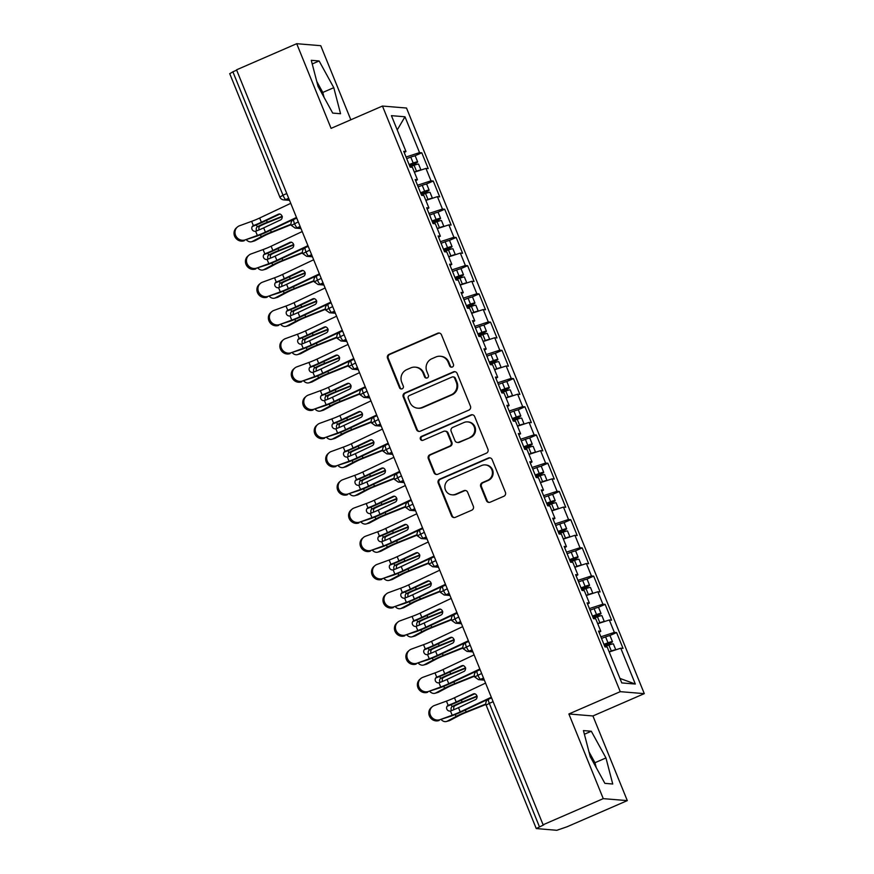<?xml version="1.0" encoding="UTF-8"?>
<svg xmlns="http://www.w3.org/2000/svg" width="874" height="874" viewBox="0 0 874 874"><rect width="100%" height="100%" fill="white"/><g stroke="black" fill="none" stroke-linecap="round" stroke-linejoin="round"><path stroke-width="1.31" d="M452.328 367.036A2.109 2.043 -85.3 0 0 453.431 364.272L441.479 334.84A3.004 2.917 -85.3 0 0 437.656 333.245L389.116 354.32A3.004 2.917 -85.3 0 0 387.543 358.264L399.494 387.695A2.109 2.043 -85.3 0 0 402.171 388.821A2.109 2.043 -85.3 0 0 403.275 386.057L401.723 382.244A9.625 9.352 -85.3 0 1 406.76 369.636L410.802 367.878A9.625 9.352 -85.3 0 1 423.027 372.99L424.578 376.803A2.109 2.043 -85.3 0 0 427.255 377.929A2.109 2.043 -85.3 0 0 428.347 375.164L426.807 371.352A9.625 9.352 -85.3 0 1 431.832 358.744L435.875 356.985A9.625 9.352 -85.3 0 1 448.111 362.109L449.651 365.911A2.109 2.043 -85.3 0 0 452.328 367.036M486.414 500.584A3.004 2.917 -85.3 0 0 490.238 502.179L503.85 496.268A3.004 2.917 -85.3 0 0 505.423 492.324L492.149 459.637A3.004 2.917 -85.3 0 0 488.337 458.042L439.786 479.116A3.004 2.917 -85.3 0 0 438.224 483.06L451.497 515.747A3.004 2.917 -85.3 0 0 455.31 517.342L471.763 510.197A3.004 2.917 -85.3 0 0 473.337 506.264L467.656 492.27A3.004 2.917 -85.3 0 0 463.832 490.675L455.671 494.214A8.052 7.811 -85.3 0 1 444.942 488.085A8.052 7.811 -85.3 0 1 449.662 479.4L481.618 465.514A8.052 7.811 -85.3 0 1 492.346 471.643A8.052 7.811 -85.3 0 1 487.637 480.339L482.306 482.656A3.004 2.917 -85.3 0 0 480.733 486.589L486.414 500.584L487.146 500.638A3.004 2.917 -85.3 0 0 489.232 502.419M350.835 119.793L320.747 45.688L296.712 43.7L236.537 69.833L543.093 824.772L543.814 824.827L536.254 828.552L556.793 830.3L567.128 826.749L627.303 800.617L592.922 715.959L644.291 693.639L620.256 691.662L568.876 713.971L603.257 798.639L543.093 824.772M296.712 43.7L331.082 128.369L382.462 106.049L620.256 691.662M468.868 410.114A3.004 2.917 -85.3 0 0 470.441 406.17L457.168 373.482A3.004 2.917 -85.3 0 0 453.344 371.887L404.804 392.961A3.004 2.917 -85.3 0 0 403.231 396.905L416.505 429.593A3.004 2.917 -85.3 0 0 420.328 431.199L468.868 410.114M474.658 416.559L487.932 449.247A3.004 2.917 -85.3 0 1 486.359 453.191L437.819 474.265A3.004 2.917 -85.3 0 1 433.996 472.67L428.326 458.686A3.004 2.917 -85.3 0 1 429.888 454.742L449.575 446.188A3.004 2.917 -85.3 0 0 451.148 442.255L447.379 432.969A3.004 2.917 -85.3 0 0 443.555 431.374L423.06 440.267A2.109 2.043 -85.3 0 1 420.252 438.672A2.109 2.043 -85.3 0 1 421.487 436.388L470.835 414.964A3.004 2.917 -85.3 0 1 474.658 416.559M644.291 693.639L406.508 108.037L382.462 106.049M397.233 129.942L404.979 116.777L391.432 115.663L405.984 151.497L403.722 151.311L410.146 167.12L412.408 167.305L417.444 179.727L415.183 179.541L421.607 195.339L423.868 195.525L428.905 207.946L426.643 207.761L433.067 223.558L435.318 223.744L440.365 236.166L438.103 235.98L444.527 251.788L446.778 251.974L451.825 264.385L449.564 264.199L455.988 280.008L458.238 280.193L463.286 292.615L461.024 292.429L467.448 308.227L469.699 308.413L474.746 320.834L472.484 320.649L478.908 336.446L481.159 336.632L486.206 349.054L483.945 348.868L490.358 364.677L492.619 364.862L497.667 377.273L495.405 377.087L501.818 392.896L504.079 393.082L509.127 405.503L506.865 405.317L513.278 421.115L515.54 421.301L520.587 433.723L518.326 433.537L524.739 449.334L527 449.52L532.048 461.942L529.786 461.756L536.199 477.565L538.46 477.75L543.508 490.161L541.246 489.975L547.659 505.784L549.921 505.97L554.957 518.391L552.707 518.206L559.12 534.003L561.381 534.189L566.418 546.611L564.167 546.425L570.58 562.222L572.841 562.408L577.878 574.83L575.627 574.644L582.04 590.453L584.302 590.638L589.338 603.049L587.088 602.863L593.501 618.672L595.762 618.858L600.799 631.279L598.548 631.094L604.961 646.891L607.222 647.077L621.775 682.922L635.322 684.036L620.769 648.202L609.2 651.971M404.979 116.777L419.542 152.622L406.039 157.014M414.549 155.954L421.792 152.808L419.542 152.622M421.792 152.808L428.216 168.606L425.955 168.42L430.991 180.842L417.499 185.244M426.009 184.174L433.253 181.027L430.991 180.842M433.253 181.027L439.677 196.836L437.415 196.65L442.452 209.061L428.959 213.464M437.47 212.393L444.713 209.247L442.452 209.061M444.713 209.247L451.137 225.055L448.875 224.869L453.912 237.28L440.42 241.683M448.93 240.623L456.173 237.477L453.912 237.28M456.173 237.477L462.586 253.274L460.336 253.089L465.372 265.51L451.88 269.902M460.39 268.842L467.634 265.696L465.372 265.51M467.634 265.696L474.047 281.494L471.796 281.308L476.833 293.73L463.34 298.132M471.851 297.062L479.094 293.915L476.833 293.73M479.094 293.915L485.507 309.724L483.256 309.538L488.293 321.949L474.801 326.352M483.311 325.281L490.554 322.135L488.293 321.949M490.554 322.135L496.967 337.943L494.717 337.757L499.753 350.168L486.261 354.571M494.76 353.511L502.015 350.365L499.753 350.168M502.015 350.365L508.428 366.162L506.177 365.977L511.214 378.398L497.721 382.79M506.221 381.73L513.475 378.584L511.214 378.398M513.475 378.584L519.888 394.382L517.637 394.196L522.674 406.618L509.181 411.02M517.681 409.95L524.935 406.803L522.674 406.618M524.935 406.803L531.348 422.612L529.087 422.426L534.134 434.837L520.642 439.24M529.141 438.169L536.396 435.023L534.134 434.837M536.396 435.023L542.809 450.831L540.547 450.645L545.595 463.056L532.102 467.459M540.602 466.399L547.856 463.253L545.595 463.056M547.856 463.253L554.269 479.05L552.007 478.865L557.055 491.286L543.562 495.678M552.062 494.618L559.316 491.472L557.055 491.286M559.316 491.472L565.729 507.27L563.468 507.084L568.515 519.506L555.023 523.908M563.522 522.838L570.777 519.691L568.515 519.506M570.777 519.691L577.19 535.5L574.928 535.314L579.975 547.725L566.483 552.128M574.983 551.057L582.237 547.911L579.975 547.725M582.237 547.911L588.65 563.719L586.388 563.533L591.436 575.944L577.943 580.347M586.443 579.287L593.686 576.141L591.436 575.944M593.686 576.141L600.11 591.938L597.849 591.753L602.896 604.174L589.404 608.566M597.903 607.506L605.147 604.36L602.896 604.174M605.147 604.36L611.571 620.158L609.309 619.972L614.356 632.394L600.864 636.796M609.364 635.726L616.607 632.579L614.356 632.394M616.607 632.579L623.031 648.388L620.769 648.202M600.799 631.279L599.061 632.361M619.95 678.421L635.322 684.036M589.338 603.049L587.601 604.131M609.309 619.972L597.74 623.741M577.878 574.83L576.141 575.911M597.849 591.753L586.279 595.522M566.418 546.611L564.68 547.692M586.388 563.533L574.83 567.302M554.957 518.391L553.22 519.473M574.928 535.314L563.369 539.083M543.508 490.161L541.76 491.243M563.468 507.084L551.909 510.853M532.048 461.942L530.299 463.023M552.007 478.865L540.449 482.634M520.587 433.723L518.839 434.804M540.547 450.645L528.989 454.414M509.127 405.503L507.379 406.585M529.087 422.426L517.528 426.195M497.667 377.273L495.919 378.355M517.637 394.196L506.068 397.965M486.206 349.054L484.458 350.135M506.177 365.977L494.608 369.746M474.746 320.834L472.998 321.916M494.717 337.757L483.147 341.526M463.286 292.615L461.538 293.697M483.256 309.538L471.687 313.307M451.825 264.385L450.077 265.467M471.796 281.308L460.227 285.077M440.365 236.166L438.617 237.247M460.336 253.089L448.766 256.858M428.905 207.946L427.157 209.028M448.875 224.869L437.306 228.638M417.444 179.727L415.707 180.809M437.415 196.65L425.846 200.419M236.668 70.149L232.877 71.799L282.979 195.197L286.781 193.547M229.84 73.678L232.877 71.799M405.984 151.497L404.247 152.579M425.955 168.42L414.385 172.189M603.257 798.639L627.303 800.617M340.565 113.74L333.781 87.673L319.13 60.962L311.275 60.317L318.049 86.373L332.699 113.085L340.565 113.74M592.922 715.959L568.876 713.971M591.305 731.232L583.439 730.588L590.223 756.644L604.874 783.355L612.74 784.011L605.955 757.944L591.305 731.232L584.389 734.236M298.296 221.909L291.337 225.383A4.599 4.599 0 0 1 293.762 219.44A4.599 0.972 66.5 0 0 294.494 223.558A4.599 0.972 66.5 0 0 297.247 227.743L300.776 228.038M309.757 250.139L302.786 253.602A4.599 4.599 0 0 1 305.223 247.659A4.599 0.972 66.5 0 0 305.955 251.788A4.599 0.972 66.5 0 0 308.708 255.962L312.237 256.257M321.217 278.358L314.247 281.832A4.599 4.599 0 0 1 316.683 275.878A4.599 0.972 66.5 0 0 317.415 280.008A4.599 0.972 66.5 0 0 320.168 284.192L323.697 284.476M332.677 306.577L325.707 310.052A4.599 4.599 0 0 1 328.143 304.097A4.599 0.972 66.5 0 0 328.875 308.227A4.599 0.972 66.5 0 0 331.628 312.411L335.157 312.706M344.137 334.797L337.167 338.271A4.599 4.599 0 0 1 339.604 332.328A4.599 0.972 66.5 0 0 340.336 336.446A4.599 0.972 66.5 0 0 343.089 340.631L346.617 340.926M355.598 363.027L348.628 366.49A4.599 4.599 0 0 1 351.053 360.547A4.599 0.972 66.5 0 0 351.796 364.677A4.599 0.972 66.5 0 0 354.549 368.85L358.078 369.145M367.058 391.246L360.088 394.72A4.599 4.599 0 0 1 362.513 388.766A4.599 0.972 66.5 0 0 363.256 392.896A4.599 0.972 66.5 0 0 366.009 397.08L369.538 397.364M378.518 419.465L371.548 422.94A4.599 4.599 0 0 1 373.974 416.985A4.599 0.972 66.5 0 0 374.717 421.115A4.599 0.972 66.5 0 0 377.47 425.299L380.998 425.594M389.968 447.685L383.009 451.159A4.599 4.599 0 0 1 385.434 445.216A4.599 0.972 66.5 0 0 386.177 449.334A4.599 0.972 66.5 0 0 388.93 453.519L392.459 453.814M401.428 475.915L394.469 479.378A4.599 4.599 0 0 1 396.894 473.435A4.599 0.972 66.5 0 0 397.637 477.565A4.599 0.972 66.5 0 0 400.39 481.738L403.919 482.033M412.889 504.134L405.929 507.597L409.753 510.318A4.599 4.468 -85.3 0 0 411.851 509.968L415.379 510.252M424.349 532.353L417.39 535.828A4.599 4.599 0 0 1 419.815 529.873A4.599 0.972 66.5 0 0 420.558 534.003A4.599 0.972 66.5 0 0 423.311 538.187L426.84 538.482M435.809 560.573L428.85 564.047A4.599 4.599 0 0 1 431.275 558.104A4.599 0.972 66.5 0 0 432.018 562.222A4.599 0.972 66.5 0 0 434.771 566.407L438.3 566.702M447.269 588.803L440.31 592.266A4.599 4.599 0 0 1 442.736 586.323A4.599 0.972 66.5 0 0 443.479 590.453A4.599 0.972 66.5 0 0 446.232 594.626L449.76 594.921M458.73 617.022L451.771 620.496A4.599 4.599 0 0 1 454.196 614.542A4.599 0.972 66.5 0 0 454.939 618.672A4.599 0.972 66.5 0 0 457.692 622.856L461.221 623.14M470.19 645.241L463.231 648.716A4.599 4.599 0 0 1 465.656 642.761A4.599 0.972 66.5 0 0 466.399 646.891A4.599 0.972 66.5 0 0 469.152 651.075L472.681 651.37M481.65 673.461L474.691 676.935A4.599 4.599 0 0 1 477.117 670.992A4.599 0.972 66.5 0 0 477.849 675.11A4.599 0.972 66.5 0 0 480.613 679.295L484.141 679.59M324.068 97.353L322.79 92.447L316.781 81.468M322.79 92.447L333.781 87.673M312.226 63.966L319.13 60.962M596.243 767.623L594.965 762.718L588.945 751.749M594.965 762.718L605.955 757.944M451.738 367.189A2.109 2.043 -85.3 0 1 450.383 365.977L448.832 362.164A9.625 9.352 -85.3 0 0 440.999 356.319L440.267 356.253M415.194 367.146L415.915 367.211A9.625 9.352 -85.3 0 1 423.759 373.056L425.299 376.869A2.109 2.043 -85.3 0 0 426.654 378.081M439.393 333.07A3.004 2.917 -85.3 0 0 438.387 333.3L389.848 354.385A3.004 2.917 -85.3 0 0 388.274 358.318L400.226 387.761A2.109 2.043 -85.3 0 0 401.581 388.974M455.081 371.712A3.004 2.917 -85.3 0 0 454.076 371.942L405.536 393.027A3.004 2.917 -85.3 0 0 403.963 396.971L417.237 429.658A3.004 2.917 -85.3 0 0 419.323 431.428M454.633 378.169A2.109 2.043 -85.3 0 0 451.956 377.055L409.349 395.551A2.109 2.043 -85.3 0 0 408.245 398.315L409.884 402.335A9.625 9.352 -85.3 0 0 422.109 407.448L451.235 394.797A9.625 9.352 -85.3 0 0 456.261 382.189L454.633 378.169L455.365 378.234A2.109 2.043 -85.3 0 0 453.65 376.956L452.918 376.891M417.717 408.18L418.449 408.234A9.625 9.352 -85.3 0 0 422.841 407.513L422.109 407.448M455.365 378.234L456.993 382.244A9.625 9.352 -85.3 0 1 451.967 394.862L422.841 407.513M444.932 431.144L445.664 431.199A3.004 2.917 -85.3 0 1 448.111 433.034L451.88 442.31A3.004 2.917 -85.3 0 1 450.307 446.253L430.62 454.797A3.004 2.917 -85.3 0 0 429.047 458.741L434.728 472.736A3.004 2.917 -85.3 0 0 436.814 474.506M472.572 414.789A3.004 2.917 -85.3 0 0 471.567 415.019L422.218 436.454A2.109 2.043 -85.3 0 0 422.47 440.43M470.004 437.317A8.052 7.811 -85.3 0 0 467.656 421.891A8.052 7.811 -85.3 0 0 463.985 422.503L452.732 427.386A3.004 2.917 -85.3 0 0 451.159 431.33L454.928 440.605A3.004 2.917 -85.3 0 0 458.752 442.211L470.736 437.382A8.052 7.811 -85.3 0 0 468.388 421.945L467.656 421.891M457.375 442.441L458.107 442.495A3.004 2.917 -85.3 0 0 459.473 442.266L458.752 442.211M470.736 437.382L459.473 442.266M485.288 464.902L486.01 464.968A8.052 7.811 -85.3 0 1 488.358 480.394L483.038 482.71A3.004 2.917 -85.3 0 0 481.465 486.654L487.146 500.638M452 494.826L452.732 494.881A8.052 7.811 -85.3 0 0 456.403 494.28L455.671 494.214M465.569 490.5A3.004 2.917 -85.3 0 0 464.564 490.729L456.403 494.28M490.063 457.867A3.004 2.917 -85.3 0 0 489.058 458.096L440.518 479.181A3.004 2.917 -85.3 0 0 438.945 483.114L452.219 515.813A3.004 2.917 -85.3 0 0 454.305 517.583M409.272 164.978L413.981 163.416L409.513 165.568M409.098 164.552L413.183 163.034A6.129 0.677 -22.1 0 1 417.488 161.832A6.129 0.677 -22.1 0 1 417.663 161.919L415.259 155.987A6.129 0.677 157.9 0 0 415.074 155.911A6.129 0.677 157.9 0 0 410.78 157.102L406.694 158.631M417.663 161.919A6.129 0.677 -22.1 0 1 413.478 164.323L409.688 165.984M410.015 166.814L414.101 165.284A6.129 0.677 -22.1 0 1 418.395 164.093A6.129 0.677 -22.1 0 1 418.58 164.17L420.973 170.048M420.951 170.059A6.129 0.677 157.9 0 0 420.809 170.026A6.129 0.677 157.9 0 0 416.505 171.217L414.32 172.036M246.468 239.913A7.658 5.572 -105.4 0 0 251.614 241.727A7.658 5.572 -105.4 0 0 252.444 241.388L261.239 236.723A15.328 1.682 -22.1 0 1 271.311 232.145L291.031 224.236M291.108 224.684L271.322 232.615A11.34 1.245 157.9 0 0 263.872 236.002L255.077 240.667A7.658 5.572 74.6 0 1 254.247 240.995L251.614 241.727M282.324 216.719L267.313 222.728A11.34 1.245 -22.1 0 0 260.026 226.027L259.862 226.126A3.07 2.229 -105.4 0 0 259.163 229.862M256.639 230.856A3.07 2.229 74.6 0 1 256.541 230.638A3.07 2.229 74.6 0 1 257.229 226.858L257.393 226.759A15.328 1.682 -22.1 0 1 267.302 222.269L282.236 216.271M244.272 240.711A7.658 7.221 -130.4 0 1 236.45 227.83L237.455 226.967A7.658 7.221 49.6 0 0 245.288 239.858L256.355 236.319A15.328 1.682 157.9 0 0 267.215 231.807L296.657 217.888M290.747 203.325L259.665 218.008A11.34 1.245 -22.1 0 1 251.636 221.351L239.552 225.743A7.658 7.221 49.6 0 0 237.455 226.967M279.746 213.955L278.467 214.174A3.07 2.72 80.2 0 1 280.762 219.811L263.675 227.885A11.34 1.245 157.9 0 1 255.874 231.14L255.634 231.217A3.07 2.895 -130.4 0 1 253.351 225.59L253.58 225.503A11.34 1.245 157.9 0 0 261.392 222.247L259.665 218.008M296.472 217.44L265.401 232.123A11.34 1.245 -22.1 0 1 257.36 235.467L245.288 239.858M278.467 214.174L261.392 222.247M253.58 225.503L252.346 226.453A3.07 2.895 49.6 0 0 252.291 226.486M252.575 226.355A15.328 1.682 157.9 0 0 263.205 221.93L280.008 213.988M420.733 193.198L425.43 191.635L420.973 193.788M420.558 192.772L424.644 191.253A6.129 0.677 -22.1 0 1 428.937 190.062A6.129 0.677 -22.1 0 1 429.123 190.139L426.72 184.206A6.129 0.677 157.9 0 0 426.534 184.13A6.129 0.677 157.9 0 0 422.24 185.332L418.154 186.85M429.123 190.139A6.129 0.677 -22.1 0 1 424.939 192.553L421.137 194.203M421.476 195.033L425.562 193.515A6.129 0.677 -22.1 0 1 429.855 192.313A6.129 0.677 -22.1 0 1 430.041 192.4L432.433 198.267A6.129 0.677 157.9 0 0 432.269 198.245A6.129 0.677 157.9 0 0 427.965 199.436L425.78 200.255M257.928 268.143A7.658 5.572 -105.4 0 0 263.074 269.946A7.658 5.572 -105.4 0 0 263.904 269.607L272.699 264.942A15.328 1.682 -22.1 0 1 282.772 260.365L302.491 252.455M302.568 252.903L282.783 260.834A11.34 1.245 157.9 0 0 275.332 264.221L266.537 268.886A7.658 5.572 74.6 0 1 265.707 269.225L263.074 269.946M293.784 244.939L278.773 250.958A11.34 1.245 -22.1 0 0 271.486 254.258L271.322 254.356A3.07 2.229 -105.4 0 0 270.623 258.092M268.1 259.075A3.07 2.229 74.6 0 1 268.001 258.857A3.07 2.229 74.6 0 1 268.689 255.077L268.853 254.979A15.328 1.682 -22.1 0 1 278.762 250.488L293.697 244.502M432.193 221.417L436.891 219.855L432.433 222.007M432.018 221.002L436.104 219.472A6.129 0.677 -22.1 0 1 440.398 218.282A6.129 0.677 -22.1 0 1 440.583 218.358L438.18 212.437A6.129 0.677 157.9 0 0 437.994 212.349A6.129 0.677 157.9 0 0 433.701 213.551L429.615 215.07M440.583 218.358A6.129 0.677 -22.1 0 1 436.399 220.772L432.597 222.422M432.936 223.252L437.022 221.734A6.129 0.677 -22.1 0 1 441.315 220.543A6.129 0.677 -22.1 0 1 441.501 220.619L443.894 226.497A6.129 0.677 157.9 0 0 443.73 226.464A6.129 0.677 157.9 0 0 439.425 227.655L437.24 228.475M269.389 296.362A7.658 5.572 -105.4 0 0 274.523 298.165A7.658 5.572 -105.4 0 0 275.365 297.837L284.159 293.172A15.328 1.682 -22.1 0 1 294.232 288.584L313.952 280.685M314.028 281.122L294.243 289.054A11.34 1.245 157.9 0 0 286.792 292.44L277.998 297.105A7.658 5.572 74.6 0 1 277.167 297.444L274.523 298.165M305.244 273.158L290.234 279.177A11.34 1.245 -22.1 0 0 282.947 282.477L282.783 282.575A3.07 2.229 -105.4 0 0 282.084 286.311M279.56 287.306A3.07 2.229 74.6 0 1 279.462 287.076A3.07 2.229 74.6 0 1 280.15 283.296L280.314 283.198A15.328 1.682 -22.1 0 1 290.212 278.708L305.157 272.721M443.653 249.636L448.351 248.085L443.894 250.226M443.479 249.221L447.564 247.703A6.129 0.677 -22.1 0 1 451.858 246.501A6.129 0.677 -22.1 0 1 452.044 246.577L449.64 240.656A6.129 0.677 157.9 0 0 449.454 240.579A6.129 0.677 157.9 0 0 445.161 241.77L441.075 243.289M452.044 246.577A6.129 0.677 -22.1 0 1 447.859 248.992L444.058 250.641M444.396 251.472L448.482 249.953A6.129 0.677 -22.1 0 1 452.776 248.762A6.129 0.677 -22.1 0 1 452.961 248.839L455.343 254.716A6.129 0.677 157.9 0 0 455.19 254.684A6.129 0.677 157.9 0 0 450.886 255.885L448.701 256.694M280.849 324.582A7.658 5.572 -105.4 0 0 285.984 326.384A7.658 5.572 -105.4 0 0 286.825 326.057L295.609 321.392A15.328 1.682 -22.1 0 1 305.692 316.814L325.412 308.904M325.489 309.341L305.703 317.273A11.34 1.245 157.9 0 0 298.252 320.66L289.458 325.336A7.658 5.572 74.6 0 1 288.628 325.663L285.984 326.384M316.705 301.377L301.694 307.397A11.34 1.245 -22.1 0 0 294.407 310.696L294.243 310.794A3.07 2.229 -105.4 0 0 293.544 314.531M291.02 315.525A3.07 2.229 74.6 0 1 290.922 315.306A3.07 2.229 74.6 0 1 291.61 311.526L291.774 311.428A15.328 1.682 -22.1 0 1 301.672 306.938L316.617 300.94M455.114 277.866L459.811 276.304L455.354 278.456M454.939 277.44L459.025 275.922A6.129 0.677 -22.1 0 1 463.318 274.72A6.129 0.677 -22.1 0 1 463.504 274.807L461.101 268.875A6.129 0.677 157.9 0 0 460.915 268.799A6.129 0.677 157.9 0 0 456.621 269.99L452.535 271.519M463.504 274.807A6.129 0.677 -22.1 0 1 459.32 277.211L455.518 278.872M455.857 279.702L459.942 278.172A6.129 0.677 -22.1 0 1 464.236 276.982A6.129 0.677 -22.1 0 1 464.422 277.058L466.803 282.936M466.782 282.947A6.129 0.677 157.9 0 0 466.65 282.914A6.129 0.677 157.9 0 0 462.346 284.105L460.161 284.924M292.309 352.801A7.658 5.572 -105.4 0 0 297.444 354.615A7.658 5.572 -105.4 0 0 298.285 354.276L307.069 349.611A15.328 1.682 -22.1 0 1 317.153 345.033L336.872 337.124M336.949 337.572L317.164 345.503A11.34 1.245 157.9 0 0 309.713 348.89L300.918 353.555A7.658 5.572 74.6 0 1 300.088 353.883L297.444 354.615M328.165 329.607L313.154 335.616A11.34 1.245 -22.1 0 0 305.867 338.915L305.703 339.014A3.07 2.229 -105.4 0 0 305.004 342.75M302.48 343.744A3.07 2.229 74.6 0 1 302.382 343.526A3.07 2.229 74.6 0 1 303.07 339.746L303.234 339.647A15.328 1.682 -22.1 0 1 313.132 335.157L328.078 329.159M255.732 268.941A7.658 7.221 -130.4 0 1 247.899 256.049L248.915 255.186A7.658 7.221 49.6 0 0 256.748 268.078L267.815 264.538A15.328 1.682 157.9 0 0 278.675 260.026L308.118 246.118M302.207 231.544L271.126 246.228A11.34 1.245 -22.1 0 1 263.096 249.571L251.013 253.963A7.658 7.221 49.6 0 0 248.915 255.186M291.206 242.174L289.928 242.393A3.07 2.72 80.2 0 1 292.222 248.041L275.135 256.115A11.34 1.245 157.9 0 1 267.335 259.37L267.094 259.436A3.07 2.895 -130.4 0 1 264.811 253.821L265.041 253.722A11.34 1.245 157.9 0 0 272.852 250.467L271.126 246.228M307.932 245.66L276.861 260.343A11.34 1.245 -22.1 0 1 268.821 263.686L256.748 268.078M289.928 242.393L272.852 250.467M265.041 253.722L263.806 254.673A3.07 2.895 49.6 0 0 263.751 254.705M264.024 254.585A15.328 1.682 157.9 0 0 274.665 250.15L291.468 242.207M267.193 297.16A7.658 7.221 -130.4 0 1 259.36 284.269L260.376 283.416A7.658 7.221 49.6 0 0 268.209 296.297L279.276 292.768A15.328 1.682 157.9 0 0 290.135 288.256L319.578 274.338M313.668 259.764L282.586 274.458A11.34 1.245 -22.1 0 1 274.556 277.79L262.473 282.193A7.658 7.221 49.6 0 0 260.376 283.416M302.666 270.394L301.388 270.612A3.07 2.72 80.2 0 1 303.682 276.26L286.596 284.334A11.34 1.245 157.9 0 1 278.795 287.59L278.555 287.666A3.07 2.895 -130.4 0 1 276.271 282.04L276.501 281.941A11.34 1.245 157.9 0 0 284.312 278.686L282.586 274.458M319.392 273.879L288.322 288.562A11.34 1.245 -22.1 0 1 280.281 291.905L268.209 296.297M301.388 270.612L284.312 278.686M276.501 281.941L275.266 282.892A3.07 2.895 49.6 0 0 275.201 282.925M275.485 282.805A15.328 1.682 157.9 0 0 286.126 278.369L302.928 270.437M278.653 325.379A7.658 7.221 -130.4 0 1 270.82 312.488L271.836 311.636A7.658 7.221 49.6 0 0 279.669 324.527L290.736 320.987A15.328 1.682 157.9 0 0 301.596 316.475L331.038 302.557M325.128 287.994L294.046 302.677A11.34 1.245 -22.1 0 1 286.006 306.02L273.933 310.412A7.658 7.221 49.6 0 0 271.836 311.636M314.127 298.613L312.848 298.832A3.07 2.72 80.2 0 1 315.143 304.48L298.056 312.553A11.34 1.245 157.9 0 1 290.255 315.809L290.015 315.885A3.07 2.895 -130.4 0 1 287.732 310.259L287.961 310.161A11.34 1.245 157.9 0 0 295.762 306.905L294.046 302.677M330.853 302.098L299.782 316.792A11.34 1.245 -22.1 0 1 291.741 320.124L279.669 324.527M312.848 298.832L295.762 306.905M287.961 310.161L286.727 311.122A3.07 2.895 49.6 0 0 286.661 311.144M286.945 311.024A15.328 1.682 157.9 0 0 297.586 306.599L314.389 298.657M290.113 353.599A7.658 7.221 -130.4 0 1 282.28 340.718L283.296 339.855A7.658 7.221 49.6 0 0 291.129 352.746L302.196 349.207A15.328 1.682 157.9 0 0 313.056 344.695L342.499 330.776M336.588 316.213L305.507 330.896A11.34 1.245 -22.1 0 1 297.466 334.239L285.394 338.631A7.658 7.221 49.6 0 0 283.296 339.855M325.587 326.843L324.309 327.062A3.07 2.72 80.2 0 1 326.603 332.699L309.516 340.773A11.34 1.245 157.9 0 1 301.716 344.028L301.475 344.105A3.07 2.895 -130.4 0 1 299.192 338.478L299.421 338.391A11.34 1.245 157.9 0 0 307.222 335.135L305.507 330.896M342.313 330.328L311.242 345.012A11.34 1.245 -22.1 0 1 303.202 348.344L291.129 352.746M324.309 327.062L307.222 335.135M299.421 338.391L298.187 339.341A3.07 2.895 49.6 0 0 298.121 339.363M298.405 339.243A15.328 1.682 157.9 0 0 309.046 334.818L325.849 326.876M466.574 306.086L471.272 304.523L466.814 306.676M466.399 305.66L470.485 304.141A6.129 0.677 -22.1 0 1 474.779 302.95A6.129 0.677 -22.1 0 1 474.964 303.027L472.561 297.094A6.129 0.677 157.9 0 0 472.375 297.018A6.129 0.677 157.9 0 0 468.082 298.22L463.996 299.738M474.964 303.027A6.129 0.677 -22.1 0 1 470.78 305.441L466.978 307.091M467.317 307.921L471.403 306.403A6.129 0.677 -22.1 0 1 475.696 305.201A6.129 0.677 -22.1 0 1 475.882 305.288L478.264 311.155A6.129 0.677 157.9 0 0 478.1 311.133A6.129 0.677 157.9 0 0 473.806 312.324L471.621 313.143M303.77 381.031A7.658 5.572 -105.4 0 0 308.904 382.834A7.658 5.572 -105.4 0 0 309.746 382.495L318.529 377.83A15.328 1.682 -22.1 0 1 328.602 373.253L348.333 365.343M348.409 365.791L328.624 373.722A11.34 1.245 157.9 0 0 321.173 377.109L312.379 381.774A7.658 5.572 74.6 0 1 311.548 382.113L308.904 382.834M339.625 357.827L324.615 363.846A11.34 1.245 -22.1 0 0 317.328 367.146L317.164 367.244A3.07 2.229 -105.4 0 0 316.464 370.98M313.941 371.963A3.07 2.229 74.6 0 1 313.842 371.745A3.07 2.229 74.6 0 1 314.531 367.965L314.695 367.867A15.328 1.682 -22.1 0 1 324.593 363.376L339.538 357.39M301.574 381.829A7.658 7.221 -130.4 0 1 293.74 368.937L294.757 368.074A7.658 7.221 49.6 0 0 302.579 380.966L313.646 377.426A15.328 1.682 157.9 0 0 324.516 372.914L353.959 359.006M348.049 344.432L316.967 359.116A11.34 1.245 -22.1 0 1 308.926 362.459L296.854 366.851A7.658 7.221 49.6 0 0 294.757 368.074M337.047 355.062L335.769 355.281A3.07 2.72 80.2 0 1 338.063 360.929L320.977 369.003A11.34 1.245 157.9 0 1 313.165 372.258L312.936 372.324A3.07 2.895 -130.4 0 1 310.652 366.698L310.882 366.61A11.34 1.245 157.9 0 0 318.682 363.355L316.967 359.116M353.773 358.548L322.703 373.231A11.34 1.245 -22.1 0 1 314.662 376.574L302.579 380.966M335.769 355.281L318.682 363.355M310.882 366.61L309.647 367.561A3.07 2.895 49.6 0 0 309.582 367.593M309.866 367.473A15.328 1.682 157.9 0 0 320.496 363.038L337.309 355.095M478.034 334.305L482.732 332.743L478.275 334.895M477.859 333.89L481.945 332.36A6.129 0.677 -22.1 0 1 486.239 331.17A6.129 0.677 -22.1 0 1 486.425 331.246L484.021 325.325A6.129 0.677 157.9 0 0 483.835 325.237A6.129 0.677 157.9 0 0 479.531 326.439L475.456 327.958M486.425 331.246A6.129 0.677 -22.1 0 1 482.24 333.66L478.439 335.31M478.777 336.14L482.863 334.622A6.129 0.677 -22.1 0 1 487.157 333.431A6.129 0.677 -22.1 0 1 487.342 333.507L489.724 339.385A6.129 0.677 157.9 0 0 489.56 339.352A6.129 0.677 157.9 0 0 485.267 340.543L483.082 341.363M315.23 409.251A7.658 5.572 -105.4 0 0 320.365 411.053A7.658 5.572 -105.4 0 0 321.206 410.725L329.99 406.06A15.328 1.682 -22.1 0 1 340.062 401.472L359.793 393.573M359.869 394.01L340.084 401.942A11.34 1.245 157.9 0 0 332.633 405.328L323.839 409.993A7.658 5.572 74.6 0 1 323.009 410.332L320.365 411.053M351.086 386.046L336.075 392.065A11.34 1.245 -22.1 0 0 328.788 395.365L328.624 395.463A3.07 2.229 -105.4 0 0 327.925 399.2M325.401 400.194A3.07 2.229 74.6 0 1 325.303 399.964A3.07 2.229 74.6 0 1 325.991 396.184L326.155 396.086A15.328 1.682 -22.1 0 1 336.053 391.596L350.998 385.609M489.495 362.524L494.192 360.973L489.735 363.114M489.32 362.109L493.406 360.591A6.129 0.677 -22.1 0 1 497.699 359.389A6.129 0.677 -22.1 0 1 497.885 359.465L495.482 353.544A6.129 0.677 157.9 0 0 495.296 353.467A6.129 0.677 157.9 0 0 490.991 354.658L486.916 356.177M497.885 359.465A6.129 0.677 -22.1 0 1 493.701 361.88L489.899 363.529M490.238 364.36L494.323 362.841A6.129 0.677 -22.1 0 1 498.617 361.65A6.129 0.677 -22.1 0 1 498.803 361.727L501.184 367.604A6.129 0.677 157.9 0 0 501.021 367.572A6.129 0.677 157.9 0 0 496.727 368.773L494.542 369.582M326.69 437.47A7.658 5.572 -105.4 0 0 331.825 439.272A7.658 5.572 -105.4 0 0 332.666 438.945L341.45 434.28A15.328 1.682 -22.1 0 1 351.523 429.702L371.253 421.792M371.33 422.229L351.545 430.161A11.34 1.245 157.9 0 0 344.094 433.548L335.299 438.224A7.658 5.572 74.6 0 1 334.469 438.551L331.825 439.272M362.535 414.265L347.535 420.285A11.34 1.245 -22.1 0 0 340.248 423.584L340.084 423.682A3.07 2.229 -105.4 0 0 339.385 427.419M336.861 428.413A3.07 2.229 74.6 0 1 336.763 428.194A3.07 2.229 74.6 0 1 337.451 424.414L337.604 424.316A15.328 1.682 -22.1 0 1 347.513 419.826L362.459 413.828M500.955 390.754L505.653 389.192L501.195 391.344M500.78 390.328L504.866 388.81A6.129 0.677 -22.1 0 1 509.16 387.608A6.129 0.677 -22.1 0 1 509.345 387.695L506.942 381.763A6.129 0.677 157.9 0 0 506.756 381.687A6.129 0.677 157.9 0 0 502.452 382.878L498.377 384.407M509.345 387.695A6.129 0.677 -22.1 0 1 505.161 390.099L501.359 391.76M501.698 392.59L505.784 391.06A6.129 0.677 -22.1 0 1 510.077 389.87A6.129 0.677 -22.1 0 1 510.263 389.946L512.645 395.824M512.623 395.835A6.129 0.677 157.9 0 0 512.481 395.791A6.129 0.677 157.9 0 0 508.187 396.993L506.002 397.812M338.151 465.689A7.658 5.572 -105.4 0 0 343.285 467.503A7.658 5.572 -105.4 0 0 344.127 467.164L352.91 462.499A15.328 1.682 -22.1 0 1 362.983 457.921L382.714 450.012M382.79 450.449L363.005 458.391A11.34 1.245 157.9 0 0 355.554 461.778L346.76 466.443A7.658 5.572 74.6 0 1 345.929 466.771L343.285 467.503M373.996 442.495L358.996 448.504A11.34 1.245 -22.1 0 0 351.709 451.803L351.545 451.902A3.07 2.229 -105.4 0 0 350.845 455.638M348.322 456.632A3.07 2.229 74.6 0 1 348.223 456.414A3.07 2.229 74.6 0 1 348.901 452.634L349.065 452.535A15.328 1.682 -22.1 0 1 358.974 448.045L373.919 442.047M313.034 410.048A7.658 7.221 -130.4 0 1 305.201 397.157L306.217 396.304A7.658 7.221 49.6 0 0 314.039 409.185L325.106 405.656A15.328 1.682 157.9 0 0 335.977 401.144L365.419 387.226M359.509 372.652L328.427 387.346A11.34 1.245 -22.1 0 1 320.387 390.678L308.314 395.081A7.658 7.221 49.6 0 0 306.217 396.304M348.507 383.282L347.229 383.5A3.07 2.72 80.2 0 1 349.524 389.149L332.437 397.222A11.34 1.245 157.9 0 1 324.625 400.478L324.396 400.554A3.07 2.895 -130.4 0 1 322.113 394.928L322.342 394.829A11.34 1.245 157.9 0 0 330.143 391.574L328.427 387.346M365.234 386.767L334.152 401.45A11.34 1.245 -22.1 0 1 326.122 404.793L314.039 409.185M347.229 383.5L330.143 391.574M322.342 394.829L321.108 395.78A3.07 2.895 49.6 0 0 321.042 395.813M321.326 395.693A15.328 1.682 157.9 0 0 331.956 391.257L348.759 383.325M324.494 438.267A7.658 7.221 -130.4 0 1 316.661 425.376L317.677 424.524A7.658 7.221 49.6 0 0 325.499 437.415L336.566 433.875A15.328 1.682 157.9 0 0 347.426 429.363L376.88 415.445M370.969 400.882L339.888 415.565A11.34 1.245 -22.1 0 1 331.847 418.908L319.775 423.3A7.658 7.221 49.6 0 0 317.677 424.524M359.968 411.501L358.69 411.72A3.07 2.72 80.2 0 1 360.984 417.368L343.897 425.441A11.34 1.245 157.9 0 1 336.086 428.697L335.856 428.773A3.07 2.895 -130.4 0 1 333.573 423.147L333.802 423.049A11.34 1.245 157.9 0 0 341.603 419.793L339.888 415.565M376.694 414.986L345.612 429.68A11.34 1.245 -22.1 0 1 337.582 433.012L325.499 437.415M358.69 411.72L341.603 419.793M333.802 423.049L332.568 424.01A3.07 2.895 49.6 0 0 332.502 424.032M332.786 423.912A15.328 1.682 157.9 0 0 343.416 419.487L360.219 411.545M335.955 466.487A7.658 7.221 -130.4 0 1 328.121 453.606L329.127 452.743A7.658 7.221 49.6 0 0 336.96 465.634L348.027 462.095A15.328 1.682 157.9 0 0 358.886 457.583L388.34 443.664M382.43 429.101L351.348 443.784A11.34 1.245 -22.1 0 1 343.307 447.127L331.235 451.519A7.658 7.221 49.6 0 0 329.127 452.743M371.428 439.72L370.15 439.95A3.07 2.72 80.2 0 1 372.444 445.587L355.357 453.661A11.34 1.245 157.9 0 1 347.546 456.916L347.317 456.993A3.07 2.895 -130.4 0 1 345.033 451.366L345.263 451.279A11.34 1.245 157.9 0 0 353.063 448.023L351.348 443.784M388.154 443.216L357.073 457.9A11.34 1.245 -22.1 0 1 349.043 461.232L336.96 465.634M370.15 439.95L353.063 448.023M345.263 451.279L344.028 452.229A3.07 2.895 49.6 0 0 343.963 452.251M344.247 452.131A15.328 1.682 157.9 0 0 354.877 447.707L371.679 439.764M512.415 418.974L517.113 417.411L512.656 419.564M512.24 418.548L516.326 417.029A6.129 0.677 -22.1 0 1 520.62 415.838A6.129 0.677 -22.1 0 1 520.806 415.915L518.402 409.982A6.129 0.677 157.9 0 0 518.216 409.906A6.129 0.677 157.9 0 0 513.912 411.108L509.837 412.626M520.806 415.915A6.129 0.677 -22.1 0 1 516.621 418.329L512.819 419.979M513.158 420.809L517.244 419.291A6.129 0.677 -22.1 0 1 521.538 418.089A6.129 0.677 -22.1 0 1 521.723 418.176L524.105 424.043M524.083 424.054A6.129 0.677 157.9 0 0 523.941 424.021A6.129 0.677 157.9 0 0 519.648 425.212L517.463 426.031M349.611 493.919A7.658 5.572 -105.4 0 0 354.746 495.722A7.658 5.572 -105.4 0 0 355.587 495.383L364.371 490.718A15.328 1.682 -22.1 0 1 374.443 486.141L394.163 478.231M394.25 478.679L374.465 486.61A11.34 1.245 157.9 0 0 367.014 489.997L358.22 494.662A7.658 5.572 74.6 0 1 357.39 494.99L354.746 495.722M385.456 470.715L370.456 476.734A11.34 1.245 -22.1 0 0 363.169 480.034L363.005 480.132A3.07 2.229 -105.4 0 0 362.306 483.868M359.782 484.852A3.07 2.229 74.6 0 1 359.684 484.633A3.07 2.229 74.6 0 1 360.361 480.853L360.525 480.755A15.328 1.682 -22.1 0 1 370.434 476.264L385.379 470.278M347.415 494.717A7.658 7.221 -130.4 0 1 339.582 481.825L340.587 480.962A7.658 7.221 49.6 0 0 348.42 493.854L359.487 490.314A15.328 1.682 157.9 0 0 370.347 485.802L399.8 471.894M393.89 457.321L362.808 472.004A11.34 1.245 -22.1 0 1 354.768 475.347L342.695 479.739A7.658 7.221 49.6 0 0 340.587 480.962M382.888 467.951L381.61 468.169A3.07 2.72 80.2 0 1 383.904 473.817L366.818 481.891A11.34 1.245 157.9 0 1 359.006 485.146L358.777 485.212A3.07 2.895 -130.4 0 1 356.494 479.586L356.712 479.498A11.34 1.245 157.9 0 0 364.524 476.243L362.808 472.004M399.615 471.436L368.533 486.119A11.34 1.245 -22.1 0 1 360.503 489.462L348.42 493.854M381.61 468.169L364.524 476.243M356.712 479.498L355.489 480.449A3.07 2.895 49.6 0 0 355.423 480.482M355.707 480.361A15.328 1.682 157.9 0 0 366.337 475.926L383.14 467.983M523.876 447.193L528.573 445.631L524.116 447.783M523.701 446.778L527.787 445.248A6.129 0.677 -22.1 0 1 532.08 444.058A6.129 0.677 -22.1 0 1 532.266 444.134L529.863 438.213A6.129 0.677 157.9 0 0 529.677 438.125A6.129 0.677 157.9 0 0 525.372 439.327L521.297 440.846M532.266 444.134A6.129 0.677 -22.1 0 1 528.071 446.548L524.28 448.198M524.619 449.028L528.694 447.51A6.129 0.677 -22.1 0 1 532.998 446.319A6.129 0.677 -22.1 0 1 533.184 446.396L535.565 452.273A6.129 0.677 157.9 0 0 535.401 452.24A6.129 0.677 157.9 0 0 531.108 453.431L528.923 454.251M361.071 522.139A7.658 5.572 -105.4 0 0 366.206 523.941A7.658 5.572 -105.4 0 0 367.047 523.613L375.831 518.938A15.328 1.682 -22.1 0 1 385.904 514.36L405.623 506.461M405.711 506.898L385.926 514.83A11.34 1.245 157.9 0 0 378.475 518.216L369.68 522.881A7.658 5.572 74.6 0 1 368.85 523.22L366.206 523.941M396.916 498.934L381.916 504.954A11.34 1.245 -22.1 0 0 374.629 508.253L374.465 508.351A3.07 2.229 -105.4 0 0 373.766 512.088M371.242 513.082A3.07 2.229 74.6 0 1 371.144 512.852A3.07 2.229 74.6 0 1 371.821 509.072L371.985 508.974A15.328 1.682 -22.1 0 1 381.894 504.484L396.84 498.497M358.875 522.936A7.658 7.221 -130.4 0 1 351.042 510.045L352.047 509.181A7.658 7.221 49.6 0 0 359.88 522.073L370.947 518.544A15.328 1.682 157.9 0 0 381.807 514.021L411.261 500.114M405.339 485.54L374.269 500.234A11.34 1.245 -22.1 0 1 366.228 503.566L354.156 507.969A7.658 7.221 49.6 0 0 352.047 509.181M394.349 496.17L393.071 496.388A3.07 2.72 80.2 0 1 395.365 502.037L378.278 510.11A11.34 1.245 157.9 0 1 370.467 513.366L370.237 513.442A3.07 2.895 -130.4 0 1 367.954 507.816L368.173 507.718A11.34 1.245 157.9 0 0 375.984 504.462L374.269 500.234M411.075 499.655L379.993 514.338A11.34 1.245 -22.1 0 1 371.963 517.681L359.88 522.073M393.071 496.388L375.984 504.462M368.173 507.718L366.938 508.668A3.07 2.895 49.6 0 0 366.883 508.701M367.167 508.581A15.328 1.682 157.9 0 0 377.797 504.145L394.6 496.214M535.336 475.412L540.034 473.861L535.565 476.002M535.161 474.997L539.236 473.479A6.129 0.677 -22.1 0 1 543.541 472.277A6.129 0.677 -22.1 0 1 543.726 472.353L541.323 466.432A6.129 0.677 157.9 0 0 541.137 466.355A6.129 0.677 157.9 0 0 536.833 467.546L532.758 469.065M543.726 472.353A6.129 0.677 -22.1 0 1 539.531 474.768L535.74 476.417M536.079 477.248L540.154 475.729A6.129 0.677 -22.1 0 1 544.458 474.538A6.129 0.677 -22.1 0 1 544.644 474.615L547.026 480.492A6.129 0.677 157.9 0 0 546.862 480.46A6.129 0.677 157.9 0 0 542.568 481.661L540.383 482.47M372.532 550.358A7.658 5.572 -105.4 0 0 377.666 552.16A7.658 5.572 -105.4 0 0 378.497 551.833L387.291 547.168A15.328 1.682 -22.1 0 1 397.364 542.59L417.084 534.68M417.171 535.117L397.386 543.049A11.34 1.245 157.9 0 0 389.935 546.436L381.14 551.112A7.658 5.572 74.6 0 1 380.299 551.439L377.666 552.16M408.377 527.153L393.376 533.173A11.34 1.245 -22.1 0 0 386.089 536.472L385.926 536.57A3.07 2.229 -105.4 0 0 385.226 540.307M382.703 541.301A3.07 2.229 74.6 0 1 382.604 541.082A3.07 2.229 74.6 0 1 383.282 537.302L383.446 537.204A15.328 1.682 -22.1 0 1 393.355 532.714L408.3 526.716M370.336 551.155A7.658 7.221 -130.4 0 1 362.502 538.264L363.508 537.412A7.658 7.221 49.6 0 0 371.341 550.303L382.408 546.763A15.328 1.682 157.9 0 0 393.267 542.251L422.721 528.333M416.8 513.77L385.729 528.453A11.34 1.245 -22.1 0 1 377.688 531.796L365.616 536.188A7.658 7.221 49.6 0 0 363.508 537.412M405.809 524.389L404.531 524.608A3.07 2.72 80.2 0 1 406.825 530.256L389.738 538.329A11.34 1.245 157.9 0 1 381.927 541.585L381.698 541.662A3.07 2.895 -130.4 0 1 379.414 536.035L379.633 535.937A11.34 1.245 157.9 0 0 387.444 532.681L385.729 528.453M422.535 527.874L391.454 542.568A11.34 1.245 -22.1 0 1 383.424 545.9L371.341 550.303M404.531 524.608L387.444 532.681M379.633 535.937L378.398 536.898A3.07 2.895 49.6 0 0 378.344 536.92M378.628 536.8A15.328 1.682 157.9 0 0 389.258 532.375L406.06 524.433M546.785 503.642L551.494 502.08L547.026 504.222M546.621 503.216L550.696 501.698A6.129 0.677 -22.1 0 1 555.001 500.496A6.129 0.677 -22.1 0 1 555.187 500.584L552.772 494.651A6.129 0.677 157.9 0 0 552.597 494.575A6.129 0.677 157.9 0 0 548.293 495.766L544.218 497.295M555.187 500.584A6.129 0.677 -22.1 0 1 550.991 502.987L547.2 504.648M547.539 505.478L551.614 503.948A6.129 0.677 -22.1 0 1 555.919 502.758A6.129 0.677 -22.1 0 1 556.104 502.834L558.486 508.712A6.129 0.677 157.9 0 0 558.322 508.679A6.129 0.677 157.9 0 0 554.029 509.881L551.844 510.7M383.992 578.577A7.658 5.572 -105.4 0 0 389.127 580.391A7.658 5.572 -105.4 0 0 389.957 580.052L398.752 575.387A15.328 1.682 -22.1 0 1 408.824 570.809L428.544 562.9M428.631 563.337L408.846 571.279A11.34 1.245 157.9 0 0 401.385 574.666L392.601 579.331A7.658 5.572 74.6 0 1 391.76 579.659L389.127 580.391M419.837 555.383L404.837 561.392A11.34 1.245 -22.1 0 0 397.55 564.691L397.386 564.79A3.07 2.229 -105.4 0 0 396.687 568.526M394.163 569.52A3.07 2.229 74.6 0 1 394.065 569.302A3.07 2.229 74.6 0 1 394.742 565.522L394.906 565.423A15.328 1.682 -22.1 0 1 404.815 560.933L419.76 554.935M381.796 579.375A7.658 7.221 -130.4 0 1 373.963 566.494L374.968 565.631A7.658 7.221 49.6 0 0 382.801 578.522L393.868 574.983A15.328 1.682 157.9 0 0 404.728 570.471L434.181 556.552M428.26 541.989L397.189 556.672A11.34 1.245 -22.1 0 1 389.149 560.016L377.076 564.407A7.658 7.221 49.6 0 0 374.968 565.631M417.269 552.608L415.991 552.838A3.07 2.72 80.2 0 1 418.285 558.475L401.199 566.549A11.34 1.245 157.9 0 1 393.387 569.804L393.158 569.881A3.07 2.895 -130.4 0 1 390.875 564.254L391.093 564.167A11.34 1.245 157.9 0 0 398.905 560.911L397.189 556.672M433.996 556.104L402.914 570.788A11.34 1.245 -22.1 0 1 394.873 574.12L382.801 578.522M415.991 552.838L398.905 560.911M391.093 564.167L389.859 565.117A3.07 2.895 49.6 0 0 389.804 565.139M390.088 565.019A15.328 1.682 157.9 0 0 400.718 560.595L417.521 552.652M558.246 531.862L562.954 530.299L558.486 532.452M558.082 531.436L562.157 529.917A6.129 0.677 -22.1 0 1 566.461 528.726A6.129 0.677 -22.1 0 1 566.647 528.803L564.233 522.87A6.129 0.677 157.9 0 0 564.058 522.794A6.129 0.677 157.9 0 0 559.753 523.996L555.678 525.514M566.647 528.803A6.129 0.677 -22.1 0 1 562.452 531.217L558.661 532.867M558.999 533.697L563.074 532.179A6.129 0.677 -22.1 0 1 567.379 530.977A6.129 0.677 -22.1 0 1 567.565 531.064L569.946 536.931M569.924 536.942A6.129 0.677 157.9 0 0 569.782 536.909A6.129 0.677 157.9 0 0 565.489 538.1L563.304 538.919M395.452 606.807A7.658 5.572 -105.4 0 0 400.587 608.61A7.658 5.572 -105.4 0 0 401.417 608.271L410.212 603.606A15.328 1.682 -22.1 0 1 420.285 599.029L440.004 591.119M440.081 591.567L420.307 599.498A11.34 1.245 157.9 0 0 412.845 602.885L404.061 607.55A7.658 5.572 74.6 0 1 403.22 607.878L400.587 608.61M431.297 583.603L416.297 589.622A11.34 1.245 -22.1 0 0 409.01 592.922L408.846 593.02A3.07 2.229 -105.4 0 0 408.147 596.756M405.623 597.74A3.07 2.229 74.6 0 1 405.525 597.521A3.07 2.229 74.6 0 1 406.202 593.741L406.366 593.643A15.328 1.682 -22.1 0 1 416.275 589.152L431.221 583.166M393.256 607.605A7.658 7.221 -130.4 0 1 385.423 594.713L386.428 593.85A7.658 7.221 49.6 0 0 394.261 606.742L405.328 603.202A15.328 1.682 157.9 0 0 416.188 598.69L445.642 584.782M439.72 570.209L408.65 584.892A11.34 1.245 -22.1 0 1 400.609 588.235L388.537 592.627A7.658 7.221 49.6 0 0 386.428 593.85M428.73 580.839L427.452 581.057A3.07 2.72 80.2 0 1 429.735 586.705L412.659 594.779A11.34 1.245 157.9 0 1 404.848 598.034L404.618 598.1A3.07 2.895 -130.4 0 1 402.335 592.474L402.553 592.386A11.34 1.245 157.9 0 0 410.365 589.131L408.65 584.892M445.456 584.324L414.374 599.007A11.34 1.245 -22.1 0 1 406.334 602.35L394.261 606.742M427.452 581.057L410.365 589.131M402.553 592.386L401.319 593.337A3.07 2.895 49.6 0 0 401.264 593.37M401.548 593.249A15.328 1.682 157.9 0 0 412.178 588.814L428.981 580.871M569.706 560.081L574.415 558.519L569.946 560.671M569.542 559.666L573.617 558.136A6.129 0.677 -22.1 0 1 577.922 556.946A6.129 0.677 -22.1 0 1 578.107 557.022L575.693 551.101A6.129 0.677 157.9 0 0 575.518 551.013A6.129 0.677 157.9 0 0 571.214 552.215L567.128 553.734M578.107 557.022A6.129 0.677 -22.1 0 1 573.912 559.436L570.121 561.086M570.46 561.916L574.535 560.398A6.129 0.677 -22.1 0 1 578.839 559.196A6.129 0.677 -22.1 0 1 579.025 559.284L581.407 565.161M581.385 565.161A6.129 0.677 157.9 0 0 581.243 565.128A6.129 0.677 157.9 0 0 576.949 566.319L574.753 567.139M406.913 635.027A7.658 5.572 -105.4 0 0 412.047 636.829A7.658 5.572 -105.4 0 0 412.878 636.501L421.672 631.826A15.328 1.682 -22.1 0 1 431.745 627.248L451.465 619.349M451.541 619.786L431.767 627.718A11.34 1.245 157.9 0 0 424.305 631.104L415.521 635.769A7.658 5.572 74.6 0 1 414.68 636.108L412.047 636.829M442.757 611.822L427.757 617.842A11.34 1.245 -22.1 0 0 420.47 621.141L420.307 621.239A3.07 2.229 -105.4 0 0 419.596 624.976M417.084 625.97A3.07 2.229 74.6 0 1 416.985 625.74A3.07 2.229 74.6 0 1 417.663 621.96L417.827 621.862A15.328 1.682 -22.1 0 1 427.736 617.372L442.681 611.385M404.717 635.824A7.658 7.221 -130.4 0 1 396.883 622.933L397.889 622.069A7.658 7.221 49.6 0 0 405.722 634.961L416.789 631.432A15.328 1.682 157.9 0 0 427.648 626.909L457.102 613.002M451.181 598.428L420.11 613.122A11.34 1.245 -22.1 0 1 412.069 616.454L399.997 620.857A7.658 7.221 49.6 0 0 397.889 622.069M440.179 609.058L438.912 609.276A3.07 2.72 80.2 0 1 441.195 614.925L424.119 622.998A11.34 1.245 157.9 0 1 416.308 626.254L416.079 626.33A3.07 2.895 -130.4 0 1 413.795 620.704L414.014 620.606A11.34 1.245 157.9 0 0 421.825 617.35L420.11 613.122M456.916 612.543L425.835 627.226A11.34 1.245 -22.1 0 1 417.794 630.569L405.722 634.961M438.912 609.276L421.825 617.35M414.014 620.606L412.779 621.556A3.07 2.895 49.6 0 0 412.725 621.589M413.009 621.469A15.328 1.682 157.9 0 0 423.639 617.033L440.441 609.102M581.166 588.3L585.875 586.749L581.407 588.89M581.002 587.885L585.077 586.367A6.129 0.677 -22.1 0 1 589.382 585.165A6.129 0.677 -22.1 0 1 589.568 585.241L587.153 579.32A6.129 0.677 157.9 0 0 586.967 579.244A6.129 0.677 157.9 0 0 582.674 580.434L578.588 581.953M589.568 585.241A6.129 0.677 -22.1 0 1 585.372 587.656L581.581 589.305M581.92 590.136L585.995 588.617A6.129 0.677 -22.1 0 1 590.3 587.426A6.129 0.677 -22.1 0 1 590.485 587.503L592.867 593.38A6.129 0.677 157.9 0 0 592.703 593.348A6.129 0.677 157.9 0 0 588.399 594.549L586.214 595.358M418.362 663.246A7.658 5.572 -105.4 0 0 423.508 665.048A7.658 5.572 -105.4 0 0 424.338 664.721L433.133 660.056A15.328 1.682 -22.1 0 1 443.205 655.478L462.925 647.568M463.002 648.005L443.227 655.937A11.34 1.245 157.9 0 0 435.765 659.324L426.982 664A7.658 5.572 74.6 0 1 426.141 664.327L423.508 665.048M454.218 640.041L439.218 646.061A11.34 1.245 -22.1 0 0 431.931 649.36L431.767 649.458A3.07 2.229 -105.4 0 0 431.057 653.195M428.544 654.189A3.07 2.229 74.6 0 1 428.446 653.971A3.07 2.229 74.6 0 1 429.123 650.18L429.287 650.081A15.328 1.682 -22.1 0 1 439.196 645.602L454.141 639.604M416.177 664.043A7.658 7.221 -130.4 0 1 408.344 651.152L409.349 650.3A7.658 7.221 49.6 0 0 417.182 663.191L428.249 659.651A15.328 1.682 157.9 0 0 439.109 655.139L468.562 641.221M462.641 626.658L431.57 641.341A11.34 1.245 -22.1 0 1 423.529 644.684L411.446 649.076A7.658 7.221 49.6 0 0 409.349 650.3M451.639 637.277L450.372 637.496A3.07 2.72 80.2 0 1 452.656 643.144L435.58 651.217A11.34 1.245 157.9 0 1 427.768 654.473L427.539 654.55A3.07 2.895 -130.4 0 1 425.256 648.923L425.474 648.825A11.34 1.245 157.9 0 0 433.286 645.569L431.57 641.341M468.377 640.762L437.295 655.445A11.34 1.245 -22.1 0 1 429.254 658.788L417.182 663.191M450.372 637.496L433.286 645.569M425.474 648.825L424.24 649.786A3.07 2.895 49.6 0 0 424.185 649.808M424.469 649.688A15.328 1.682 157.9 0 0 435.099 645.263L451.902 637.321M592.627 616.531L597.335 614.968L592.867 617.11M592.463 616.104L596.538 614.586A6.129 0.677 -22.1 0 1 600.842 613.384A6.129 0.677 -22.1 0 1 601.028 613.472L598.614 607.539A6.129 0.677 157.9 0 0 598.428 607.463A6.129 0.677 157.9 0 0 594.134 608.654L590.048 610.183M601.028 613.472A6.129 0.677 -22.1 0 1 596.833 615.875L593.042 617.536M593.38 618.366L597.455 616.836A6.129 0.677 -22.1 0 1 601.76 615.646A6.129 0.677 -22.1 0 1 601.935 615.722L604.327 621.6M604.305 621.611A6.129 0.677 157.9 0 0 604.163 621.567A6.129 0.677 157.9 0 0 599.859 622.769L597.674 623.577M429.822 691.465A7.658 5.572 -105.4 0 0 434.968 693.279A7.658 5.572 -105.4 0 0 435.798 692.94L444.593 688.275A15.328 1.682 -22.1 0 1 454.666 683.697L474.385 675.788M474.462 676.225L454.688 684.167A11.34 1.245 157.9 0 0 447.226 687.554L438.442 692.219A7.658 5.572 74.6 0 1 437.601 692.547L434.968 693.279M465.678 668.271L450.667 674.28A11.34 1.245 -22.1 0 0 443.38 677.579L443.216 677.678A3.07 2.229 -105.4 0 0 442.517 681.414M439.993 682.408A3.07 2.229 74.6 0 1 439.906 682.19A3.07 2.229 74.6 0 1 440.583 678.41L440.747 678.311A15.328 1.682 -22.1 0 1 450.656 673.821L465.602 667.823M427.637 692.263A7.658 7.221 -130.4 0 1 419.804 679.382L420.809 678.519A7.658 7.221 49.6 0 0 428.642 691.41L439.709 687.871A15.328 1.682 157.9 0 0 450.569 683.359L480.023 669.44M474.101 654.877L443.02 669.56A11.34 1.245 -22.1 0 1 434.99 672.904L422.907 677.295A7.658 7.221 49.6 0 0 420.809 678.519M463.1 665.496L461.833 665.726A3.07 2.72 80.2 0 1 464.116 671.363L447.04 679.437A11.34 1.245 157.9 0 1 439.229 682.692L438.999 682.769A3.07 2.895 -130.4 0 1 436.716 677.142L436.934 677.055A11.34 1.245 157.9 0 0 444.746 673.799L443.02 669.56M479.837 668.992L448.755 683.676A11.34 1.245 -22.1 0 1 440.714 687.008L428.642 691.41M461.833 665.726L444.746 673.799M436.934 677.055L435.7 678.006A3.07 2.895 49.6 0 0 435.645 678.027M435.929 677.907A15.328 1.682 157.9 0 0 446.559 673.483L463.362 665.54M604.087 644.75L608.796 643.188L604.327 645.34M603.923 644.324L607.998 642.805A6.129 0.677 -22.1 0 1 612.303 641.614A6.129 0.677 -22.1 0 1 612.477 641.691L610.074 635.759A6.129 0.677 157.9 0 0 609.888 635.682A6.129 0.677 157.9 0 0 605.595 636.884L601.509 638.402M612.477 641.691A6.129 0.677 -22.1 0 1 608.293 644.105L604.502 645.755M604.841 646.585L608.916 645.067A6.129 0.677 -22.1 0 1 613.22 643.865A6.129 0.677 -22.1 0 1 613.395 643.952L615.788 649.819A6.129 0.677 157.9 0 0 615.624 649.797A6.129 0.677 157.9 0 0 611.319 650.988L609.134 651.807M441.283 719.695A7.658 5.572 -105.4 0 0 446.428 721.498A7.658 5.572 -105.4 0 0 447.259 721.159L456.053 716.494A15.328 1.682 -22.1 0 1 466.126 711.917L485.846 704.007M485.922 704.455L466.148 712.386A11.34 1.245 157.9 0 0 458.686 715.773L449.902 720.438A7.658 5.572 74.6 0 1 449.061 720.766L446.428 721.498M477.138 696.491L462.127 702.51A11.34 1.245 -22.1 0 0 454.841 705.81L454.677 705.908A3.07 2.229 -105.4 0 0 453.977 709.644M451.454 710.628A3.07 2.229 74.6 0 1 451.366 710.409A3.07 2.229 74.6 0 1 452.044 706.629L452.208 706.531A15.328 1.682 -22.1 0 1 462.117 702.041L477.062 696.054M439.087 720.493A7.658 7.221 -130.4 0 1 431.264 707.601L432.269 706.738A7.658 7.221 49.6 0 0 440.103 719.63L451.17 716.09A15.328 1.682 157.9 0 0 462.029 711.578L491.483 697.671M485.562 683.097L454.48 697.78A11.34 1.245 -22.1 0 1 446.45 701.123L434.367 705.515A7.658 7.221 49.6 0 0 432.269 706.738M474.56 693.727L473.282 693.945A3.07 2.72 80.2 0 1 475.576 699.593L458.5 707.656A11.34 1.245 157.9 0 1 450.689 710.923L450.46 710.988A3.07 2.895 -130.4 0 1 448.165 705.362L448.395 705.274A11.34 1.245 157.9 0 0 456.206 702.019L454.48 697.78M491.297 697.212L460.216 711.895A11.34 1.245 -22.1 0 1 452.175 715.238L440.103 719.63M473.282 693.945L456.206 702.019M448.395 705.274L447.16 706.225A3.07 2.895 49.6 0 0 447.106 706.258M447.39 706.137A15.328 1.682 157.9 0 0 458.02 701.702L474.822 693.759M279.953 197.076L282.979 195.197A4.599 0.972 66.5 0 0 285.787 199.523L289.316 199.818M493.111 701.691L489.309 703.341L539.422 826.738M488.686 699.189A4.599 0.972 66.5 0 0 488.577 699.211A4.599 0.972 66.5 0 0 489.309 703.341L486.152 705.154L536.254 828.552M288.693 198.267L285.787 199.523A4.599 4.468 -85.3 0 1 283.7 199.873L289.545 200.354M293.872 219.418A4.599 0.972 66.5 0 0 293.762 219.44L296.756 218.129M300.153 226.486L297.247 227.743A4.599 4.468 -85.3 0 1 295.15 228.092L301.006 228.573M311.614 254.705L308.708 255.962A4.599 4.468 -85.3 0 1 306.61 256.311L312.455 256.803M323.074 282.925L320.168 284.192A4.599 4.468 -85.3 0 1 318.07 284.542L323.915 285.022M334.534 311.155L331.628 312.411A4.599 4.468 -85.3 0 1 329.531 312.761L335.376 313.242M345.995 339.374L343.089 340.631A4.599 4.468 -85.3 0 1 340.991 340.98L346.836 341.461M357.455 367.593L354.549 368.85M368.904 395.813L366.009 397.08A4.599 4.468 -85.3 0 1 363.912 397.43L369.757 397.91M380.365 424.043L377.47 425.299A4.599 4.468 -85.3 0 1 375.372 425.649L381.217 426.13M391.825 452.262L388.93 453.519A4.599 4.468 -85.3 0 1 386.832 453.868L392.677 454.349M403.285 480.482L400.39 481.738A4.599 4.468 -85.3 0 1 398.293 482.087L404.138 482.579M414.746 508.701L411.851 509.968A4.599 0.972 66.5 0 1 409.098 505.784A4.599 0.972 66.5 0 1 408.355 501.654A4.599 4.599 0 0 0 405.929 507.597M426.206 536.931L423.311 538.187A4.599 4.468 -85.3 0 1 421.213 538.537L427.058 539.018M437.666 565.15L434.771 566.407A4.599 4.468 -85.3 0 1 432.674 566.756L438.519 567.237M449.127 593.37L446.232 594.626A4.599 4.468 -85.3 0 1 444.134 594.976L449.979 595.467M460.587 621.589L457.692 622.856A4.599 4.468 -85.3 0 1 455.594 623.206L461.439 623.686M472.047 649.819L469.152 651.075M483.508 678.038L480.613 679.295A4.599 4.468 -85.3 0 1 478.504 679.644L484.36 680.125M305.332 247.637A4.599 0.972 66.5 0 0 305.223 247.659L308.216 246.359M316.792 275.867A4.599 0.972 66.5 0 0 316.683 275.878L319.676 274.578M328.253 304.086A4.599 0.972 66.5 0 0 328.143 304.097L331.137 302.797M339.713 332.306A4.599 0.972 66.5 0 0 339.604 332.328L342.597 331.017M351.173 360.525A4.599 0.972 66.5 0 0 351.053 360.547L354.057 359.247M362.634 388.755A4.599 0.972 66.5 0 0 362.513 388.766L365.518 387.466M358.296 369.691L352.451 369.199A4.599 4.468 -85.3 0 0 354.549 368.861M374.094 416.974A4.599 0.972 66.5 0 0 373.974 416.985L376.978 415.685M385.554 445.194A4.599 0.972 66.5 0 0 385.434 445.216L388.438 443.905M397.014 473.413A4.599 0.972 66.5 0 0 396.894 473.435L399.899 472.135M408.464 501.643A4.599 0.972 66.5 0 0 408.355 501.654L411.359 500.354M419.924 529.863A4.599 0.972 66.5 0 0 419.815 529.873L422.819 528.573M431.385 558.082A4.599 0.972 66.5 0 0 431.275 558.104L434.28 556.793M442.845 586.301A4.599 0.972 66.5 0 0 442.736 586.323L445.74 585.023M454.305 614.531A4.599 0.972 66.5 0 0 454.196 614.542L457.2 613.242M465.766 642.751A4.599 0.972 66.5 0 0 465.656 642.761L468.661 641.461M477.226 670.97A4.599 0.972 66.5 0 0 477.117 670.992L480.121 669.681M472.9 651.906L467.044 651.425A4.599 4.468 -85.3 0 0 469.141 651.075M448.832 362.164L448.111 362.109M425.299 376.869L424.578 376.803M423.759 373.056L423.027 372.99M400.226 387.761L399.494 387.695M388.274 358.318L387.543 358.264M389.848 354.385L389.116 354.32M438.387 333.3L437.656 333.245M450.383 365.977L449.651 365.911M417.237 429.658L416.505 429.593M403.963 396.971L403.231 396.905M405.536 393.027L404.804 392.961M454.076 371.942L453.344 371.887M451.967 394.862L451.235 394.797M456.993 382.244L456.261 382.189M434.728 472.736L433.996 472.67M429.047 458.741L428.326 458.686M430.62 454.797L429.888 454.742M450.307 446.253L449.575 446.188M451.88 442.31L451.148 442.255M448.111 433.034L447.379 432.969M422.218 436.454L421.487 436.388M471.567 415.019L470.835 414.964M481.465 486.654L480.733 486.589M483.038 482.71L482.306 482.656M488.358 480.394L487.637 480.339M464.564 490.729L463.832 490.675M452.219 515.813L451.497 515.747M438.945 483.114L438.224 483.06M440.518 479.181L439.786 479.116M489.058 458.096L488.337 458.042M252.444 241.388L255.077 240.667M260.43 234.756L261.239 236.723M256.421 224.88L257.229 226.858M270.536 230.233L271.311 232.145M266.526 220.357L267.302 222.269M414.101 165.284L416.505 171.217M410.78 157.102L413.183 163.034M257.393 226.759L260.026 226.027M265.401 232.123L263.675 227.885M253.351 225.59L251.636 221.351M257.36 235.467L255.634 231.217M263.904 269.607L266.537 268.886M271.89 262.976L272.699 264.942M267.881 253.099L268.689 255.077M281.996 258.464L282.772 260.365M277.987 248.587L278.762 250.488M425.562 193.515L427.965 199.436M422.24 185.332L424.644 191.253M268.853 254.979L271.486 254.258M275.365 297.837L277.998 297.105M283.351 291.195L284.159 293.172M279.341 281.319L280.15 283.296M293.456 286.683L294.232 288.584M289.447 276.807L290.212 278.708M437.022 221.734L439.425 227.655M433.701 213.551L436.104 219.472M280.314 283.198L282.947 282.477M286.825 326.057L289.458 325.336M294.811 319.425L295.609 321.392M290.802 309.538L291.61 311.526M304.917 314.902L305.692 316.814M300.907 305.026L301.672 306.938M448.482 249.953L450.886 255.885M445.161 241.77L447.564 247.703M291.774 311.428L294.407 310.696M298.285 354.276L300.918 353.555M306.271 347.644L307.069 349.611M302.262 337.768L303.07 339.746M316.377 343.121L317.153 345.033M312.357 333.245L313.132 335.157M459.942 278.172L462.346 284.105M456.621 269.99L459.025 275.922M303.234 339.647L305.867 338.915M276.861 260.343L275.135 256.115M264.811 253.821L263.096 249.571M268.821 263.686L267.094 259.436M288.322 288.562L286.596 284.334M276.271 282.04L274.556 277.79M280.281 291.905L278.555 287.666M299.782 316.792L298.056 312.553M287.732 310.259L286.006 306.02M291.741 320.124L290.015 315.885M311.242 345.012L309.516 340.773M299.192 338.478L297.466 334.239M303.202 348.344L301.475 344.105M309.746 382.495L312.379 381.774M317.732 375.864L318.529 377.83M313.722 365.988L314.531 367.965M327.837 371.352L328.602 373.253M323.817 361.465L324.593 363.376M471.403 306.403L473.806 312.324M468.082 298.22L470.485 304.141M314.695 367.867L317.328 367.146M322.703 373.231L320.977 369.003M310.652 366.698L308.926 362.459M314.662 376.574L312.936 372.324M321.206 410.725L323.839 409.993M329.192 404.083L329.99 406.06M325.183 394.207L325.991 396.184M339.298 399.571L340.062 401.472M335.277 389.695L336.053 391.596M482.863 334.622L485.267 340.543M479.531 326.439L481.945 332.36M326.155 396.086L328.788 395.365M332.666 438.945L335.299 438.224M340.652 432.313L341.45 434.28M336.643 422.426L337.451 424.414M350.747 427.79L351.523 429.702M346.738 417.914L347.513 419.826M494.323 362.841L496.727 368.773M490.991 354.658L493.406 360.591M337.604 424.316L340.248 423.584M344.127 467.164L346.76 466.443M352.113 460.532L352.91 462.499M348.103 450.656L348.901 452.634M362.207 456.01L362.983 457.921M358.198 446.133L358.974 448.045M505.784 391.06L508.187 396.993M502.452 382.878L504.866 388.81M349.065 452.535L351.709 451.803M334.152 401.45L332.437 397.222M322.113 394.928L320.387 390.678M326.122 404.793L324.396 400.554M345.612 429.68L343.897 425.441M333.573 423.147L331.847 418.908M337.582 433.012L335.856 428.773M357.073 457.9L355.357 453.661M345.033 451.366L343.307 447.127M349.043 461.232L347.317 456.993M355.587 495.383L358.22 494.662M363.573 488.752L364.371 490.718M359.564 478.876L360.361 480.853M373.668 484.24L374.443 486.141M369.658 474.353L370.434 476.264M517.244 419.291L519.648 425.212M513.912 411.108L516.326 417.029M360.525 480.755L363.169 480.034M368.533 486.119L366.818 481.891M356.494 479.586L354.768 475.347M360.503 489.462L358.777 485.212M367.047 523.613L369.68 522.881M375.033 516.971L375.831 518.938M371.024 507.095L371.821 509.072M385.128 512.459L385.904 514.36M381.119 502.583L381.894 504.484M528.694 447.51L531.108 453.431M525.372 439.327L527.787 445.248M371.985 508.974L374.629 508.253M379.993 514.338L378.278 510.11M367.954 507.816L366.228 503.566M371.963 517.681L370.237 513.442M378.497 551.833L381.14 551.112M386.494 545.201L387.291 547.168M382.484 535.314L383.282 537.302M396.588 540.678L397.364 542.59M392.579 530.802L393.355 532.714M540.154 475.729L542.568 481.661M536.833 467.546L539.236 473.479M383.446 537.204L386.089 536.472M391.454 542.568L389.738 538.329M379.414 536.035L377.688 531.796M383.424 545.9L381.698 541.662M389.957 580.052L392.601 579.331M397.954 573.42L398.752 575.387M393.945 563.544L394.742 565.522M408.049 568.898L408.824 570.809M404.039 559.021L404.815 560.933M551.614 503.948L554.029 509.881M548.293 495.766L550.696 501.698M394.906 565.423L397.55 564.691M402.914 570.788L401.199 566.549M390.875 564.254L389.149 560.016M394.873 574.12L393.158 569.881M401.417 608.271L404.061 607.55M409.414 601.64L410.212 603.606M405.405 591.764L406.202 593.741M419.509 597.128L420.285 599.029M415.5 587.241L416.275 589.152M563.074 532.179L565.489 538.1M559.753 523.996L562.157 529.917M406.366 593.643L409.01 592.922M414.374 599.007L412.659 594.779M402.335 592.474L400.609 588.235M406.334 602.35L404.618 598.1M412.878 636.501L415.521 635.769M420.875 629.859L421.672 631.826M416.865 619.983L417.663 621.96M430.969 625.347L431.745 627.248M426.96 615.471L427.736 617.372M574.535 560.398L576.949 566.319M571.214 552.215L573.617 558.136M417.827 621.862L420.47 621.141M425.835 627.226L424.119 622.998M413.795 620.704L412.069 616.454M417.794 630.569L416.079 626.33M424.338 664.721L426.982 664M432.335 658.089L433.133 660.056M428.326 648.202L429.123 650.18M442.43 653.566L443.205 655.478M438.42 643.69L439.196 645.602M585.995 588.617L588.399 594.549M582.674 580.434L585.077 586.367M429.287 650.081L431.931 649.36M437.295 655.445L435.58 651.217M425.256 648.923L423.529 644.684M429.254 658.788L427.539 654.55M435.798 692.94L438.442 692.219M443.795 686.309L444.593 688.275M439.786 676.432L440.583 678.41M453.89 681.786L454.666 683.697M449.881 671.909L450.656 673.821M597.455 616.836L599.859 622.769M594.134 608.654L596.538 614.586M440.747 678.311L443.38 677.579M448.755 683.676L447.04 679.437M436.716 677.142L434.99 672.904M440.714 687.008L438.999 682.769M447.259 721.159L449.902 720.438M455.256 714.528L456.053 716.494M451.235 704.652L452.044 706.629M465.35 710.016L466.126 711.917M461.341 700.129L462.117 702.041M608.916 645.067L611.319 650.988M605.595 636.884L607.998 642.805M452.208 706.531L454.841 705.81M460.216 711.895L458.5 707.656M448.165 705.362L446.45 701.123M452.175 715.238L450.46 710.988M229.709 73.624L279.811 197.021A4.599 4.599 0 0 0 283.7 199.873M295.15 228.092L291.337 225.383M306.61 256.311L302.786 253.602M318.07 284.542L314.247 281.832M329.531 312.761L325.707 310.052M340.991 340.98L337.167 338.271M352.451 369.199L348.628 366.49M363.912 397.43L360.088 394.72M375.372 425.649L371.548 422.94M386.832 453.868L383.009 451.159M398.293 482.087L394.469 479.378M409.753 510.318L415.598 510.798M421.213 538.537L417.39 535.828M432.674 566.756L428.85 564.047M444.134 594.976L440.31 592.266M455.594 623.206L451.771 620.496M467.044 651.425L463.231 648.716M491.57 697.911L488.577 699.211A4.599 4.599 0 0 0 486.152 705.154M478.504 679.644L474.691 676.935"/></g></svg>
